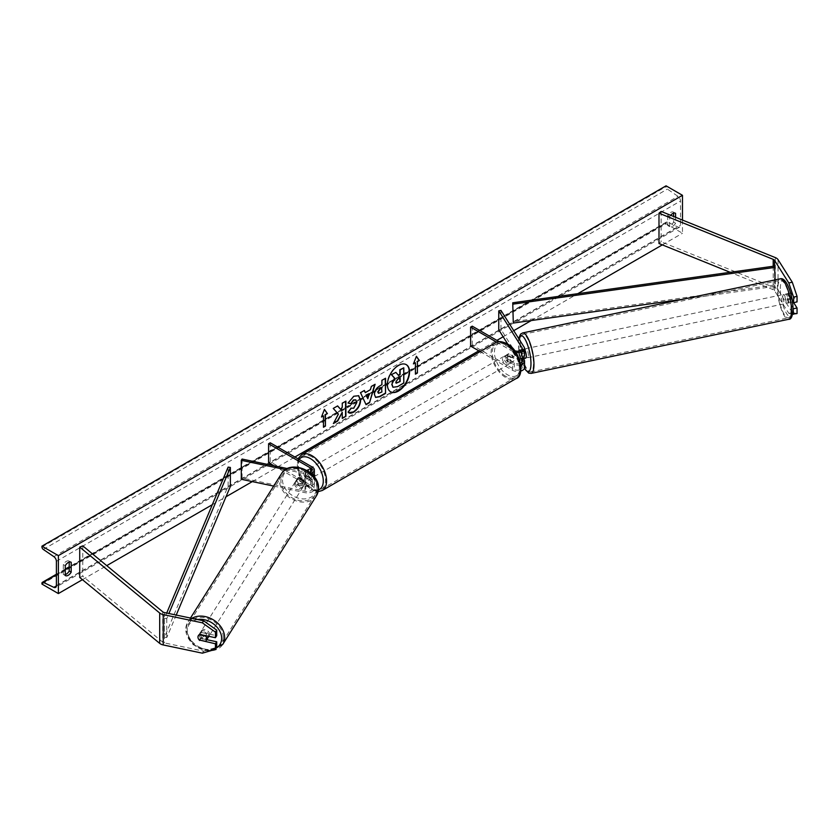 <?xml version="1.0" encoding="UTF-8"?>
<svg xmlns="http://www.w3.org/2000/svg" width="839" height="839" viewBox="0 0 839 839"><rect width="100%" height="100%" fill="white"/><g stroke="black" fill="none" stroke-linecap="round" stroke-linejoin="round"><path stroke-width="0.63" stroke-dasharray="4.2 3.15" d="M524.081 358.452L521.816 354.845L519.194 355.4A4.646 1.3 -101.9 0 1 518.743 352.023A4.646 1.3 -101.9 0 1 518.796 351.132A4.646 1.3 -101.9 0 0 518.743 352.023A4.646 1.3 -101.9 0 0 519.383 356.072L520.925 358.526M523.442 358.589L521.564 355.61A4.646 1.3 78.1 0 1 520.925 351.562A4.646 1.3 78.1 0 1 521.554 349.538A4.646 1.3 78.1 0 1 521.564 349.538L524.134 353.618A6.964 4.027 0 0 1 524.553 354.991M519.383 349.999L521.816 349.538L524.081 353.135A4.646 1.3 -101.9 0 0 521.994 349.444A4.646 1.3 -101.9 0 0 521.816 349.538M500.956 310.399L500.956 329.37L524.134 366.14A6.964 4.027 0 0 1 524.553 367.513M496.698 342.176L512.66 351.394L512.66 357.834A6.964 4.027 0 0 0 519.184 358.914M512.66 351.394A6.964 4.027 0 0 0 515.838 352.443M499.069 341.651L514.297 350.44A4.646 2.685 0 0 0 514.485 350.545M520.474 363.161A4.646 2.685 180 0 1 514.297 362.962L508.717 359.732A4.646 2.685 60 0 1 508.361 353.817A4.646 2.685 60 0 1 508.717 353.67L514.297 356.89A4.646 2.685 0 0 0 519.362 357.477A4.646 2.685 0 0 0 522.225 354.991A4.646 2.685 0 0 0 521.952 354.079L519.928 350.859M498.765 329.821L500.956 329.37M470.616 346.077L472.252 345.133L514.297 369.412A4.646 2.685 0 0 0 519.362 369.989A4.646 2.685 0 0 0 522.225 367.513A4.646 2.685 0 0 0 521.952 366.591L507.889 344.284M480.16 351.593L512.66 370.356A6.964 4.027 0 0 0 520.82 371.069M472.252 326.172L472.252 345.133M512.66 357.834L507.071 354.614A4.646 2.685 -120 0 0 506.725 354.761A4.646 2.685 -120 0 0 507.071 360.686L512.66 363.906L512.66 370.356M520.767 364.64A6.964 4.027 180 0 1 512.66 363.906M508.717 353.67L507.071 354.614M508.717 359.732L507.071 360.686M519.383 356.072L521.564 355.61M793.012 307.85L787.842 299.649A4.646 1.3 78.1 0 1 787.202 295.611A4.646 1.3 78.1 0 1 787.831 293.587A4.646 1.3 78.1 0 1 787.842 293.587L791.334 292.853A4.646 1.3 78.1 0 1 791.334 292.853L797.05 301.925M793.673 302.638L791.334 298.915A4.646 1.3 78.1 0 1 790.695 294.877A4.646 1.3 78.1 0 1 791.324 292.853L787.831 293.587L792.299 300.656M797.05 313.555L792.289 312.569L788.796 313.304L774.554 290.724A3.713 2.15 0 0 0 773.694 289.937A3.713 2.15 0 0 0 773.201 289.696L730.15 272.297M788.796 313.304L792.582 314.09M792.289 312.569L778.047 289.99A7.436 4.289 0 0 0 776.316 288.427A7.436 4.289 0 0 0 775.33 287.945L661.132 241.779L658.993 243.53M661.132 211.428L661.132 241.779M787.842 299.649L791.334 298.915M206.772 639.675L200.993 638.469A4.646 3.566 32.2 0 1 199.252 635.06A4.646 3.566 32.2 0 1 199.682 633.508A4.646 3.566 32.2 0 1 200.993 632.396L216.714 635.7M200.993 638.469L199.934 640.147M202.346 653.172L203.615 651.148L164.507 642.936A3.713 2.15 180 0 1 163.154 642.433A3.713 2.15 180 0 1 162.735 642.15L82.767 576.215L79.726 577.442M203.615 651.148L216.714 647.33M82.767 545.874L82.767 576.215M200.993 632.396L199.724 634.41M298.705 483.474L305.774 484.952A4.646 2.685 0 0 0 312.003 482.435A4.646 2.685 0 0 0 310.64 480.537L305.06 477.318A4.646 2.685 60 0 1 304.704 471.392A4.646 2.685 60 0 1 305.06 471.245L310.64 474.465A4.646 2.685 180 0 1 312.003 476.363A4.646 2.685 180 0 1 305.774 478.891L298.705 477.401A4.646 3.566 -147.8 0 0 297.394 478.513A4.646 3.566 -147.8 0 0 296.964 480.065A4.646 3.566 -147.8 0 0 298.705 483.474L297.908 484.732A4.646 3.566 32.2 0 1 296.167 481.334A4.646 3.566 32.2 0 1 296.597 479.772A4.646 3.566 32.2 0 1 297.908 478.66L304.977 480.149A6.964 4.027 180 0 0 314.279 476.856M312.286 467.071L312.286 473.521L306.707 470.301A4.646 2.685 -120 0 0 306.35 470.448A4.646 2.685 -120 0 0 306.707 476.363L312.286 479.593A6.964 4.027 0 0 1 314.331 482.435A6.964 4.027 0 0 1 304.977 486.211L297.908 484.732M270.242 442.803L270.242 461.765L312.286 486.043A6.964 4.027 180 0 1 314.331 488.885A6.964 4.027 180 0 1 304.977 492.661L273.671 486.085M310.986 473.353A6.964 4.027 180 0 1 304.977 473.699L285.554 469.62M312.286 473.521A6.964 4.027 180 0 1 314.331 476.363M309.643 472.252A4.646 2.685 180 0 1 305.774 472.441L287.431 468.582M242.083 459.059L242.083 478.02L241.286 479.279M273.818 465.718L310.64 486.987A4.646 2.685 180 0 1 312.003 488.885A4.646 2.685 180 0 1 305.774 491.402L242.083 478.02M270.242 461.765L268.595 462.709M298.705 477.401L297.908 478.66M305.06 471.245L306.707 470.301M305.06 477.318L306.707 476.363M507.406 355.946A4.646 2.685 -120 0 0 505.078 355.715A4.646 2.685 -120 0 0 504.365 359.438A4.646 2.685 -120 0 0 507.406 363.528A4.646 2.685 -120 0 0 509.724 363.759A4.646 2.685 -120 0 0 510.437 360.036A4.646 2.685 -120 0 0 507.406 355.946M508.34 353.827L506.368 354.97A4.646 2.685 60 0 1 506.389 354.949A4.646 2.685 60 0 1 508.717 355.18A4.646 2.685 60 0 1 511.056 357.676L513.028 356.533A4.646 2.685 -120 0 1 513.028 361.85L511.056 362.983A4.646 2.685 60 0 1 511.035 363.004A4.646 2.685 60 0 1 508.717 362.773A4.646 2.685 60 0 1 506.368 360.277L508.34 359.144A4.646 2.685 -120 0 1 508.34 353.827L513.028 356.533M513.028 361.85L508.34 359.144M310.315 469.725A4.646 2.685 -120 0 0 307.997 469.494A4.646 2.685 -120 0 0 307.284 473.217A4.646 2.685 -120 0 0 310.315 477.318A4.646 2.685 -120 0 0 312.643 477.548A4.646 2.685 -120 0 0 313.346 473.825A4.646 2.685 -120 0 0 310.315 469.725M304.683 471.413L306.654 470.27A4.646 2.685 60 0 1 309.004 470.49A4.646 2.685 60 0 1 311.342 472.976L309.381 474.119A4.646 2.685 -120 0 1 309.381 479.426L311.342 478.293A4.646 2.685 60 0 1 311.321 478.303A4.646 2.685 60 0 1 309.004 478.073A4.646 2.685 60 0 1 306.654 475.577L304.683 476.72A4.646 2.685 -120 0 1 304.683 471.413L309.381 474.119M309.381 479.426L304.683 476.72M307.997 469.494L306.675 470.26A4.646 2.685 60 0 1 306.675 470.26L311.342 472.976M506.368 360.277L511.056 362.983M511.056 357.676L506.368 354.97L505.078 355.715M306.654 475.577L311.342 478.293L312.643 477.548M311.961 476.363A4.646 2.685 -120 0 0 314.279 476.594A4.646 2.685 -120 0 0 314.992 472.871A4.646 2.685 -120 0 0 311.961 468.781A4.646 2.685 -120 0 0 309.633 468.55A4.646 2.685 -120 0 0 308.92 472.273A4.646 2.685 -120 0 0 311.961 476.363M505.76 356.89A4.646 2.685 60 0 1 508.791 360.98A4.646 2.685 60 0 1 508.077 364.703A4.646 2.685 60 0 1 505.76 364.472A4.646 2.685 60 0 1 502.729 360.382A4.646 2.685 60 0 1 503.431 356.659A4.646 2.685 60 0 1 505.76 356.89M505.76 376.344A19.182 11.075 60 0 1 493.227 359.438A19.182 11.075 60 0 1 496.164 344.063A19.182 11.075 60 0 1 505.76 345.018A19.182 11.075 60 0 1 518.292 361.924A19.182 11.075 60 0 1 515.356 377.298A19.182 11.075 60 0 1 505.76 376.344M311.961 456.909A19.182 11.075 -120 0 0 302.365 455.955A19.182 11.075 -120 0 0 299.429 471.329A19.182 11.075 -120 0 0 311.961 488.235A19.182 11.075 -120 0 0 321.547 489.189A19.182 11.075 -120 0 0 324.494 473.815A19.182 11.075 -120 0 0 311.961 456.909M785.021 296.073A4.646 1.3 -101.9 0 0 785.902 300.855A4.646 1.3 -101.9 0 0 787.569 303.131A4.646 1.3 -101.9 0 0 788.199 301.107A4.646 1.3 -101.9 0 0 787.318 296.324A4.646 1.3 -101.9 0 0 785.65 294.049A4.646 1.3 -101.9 0 0 785.021 296.073M787.223 293.765L791.146 292.947A4.646 1.3 -101.9 0 0 790.695 294.877A4.646 1.3 -101.9 0 0 791.146 298.254L793.421 301.851A4.646 1.3 -101.9 0 0 793.872 299.922A4.646 1.3 -101.9 0 0 793.421 296.545L789.489 297.363A4.646 1.3 -101.9 0 0 787.402 293.681A4.646 1.3 -101.9 0 0 787.223 293.765L789.489 297.363M791.146 292.947L793.421 296.545M787.223 299.083A4.646 1.3 -101.9 0 0 789.31 302.774A4.646 1.3 -101.9 0 0 789.489 302.68L787.223 299.083L791.146 298.254M792.509 302.04L789.489 302.68M524.553 349.622A4.646 1.3 -101.9 0 0 523.746 349.076A4.646 1.3 -101.9 0 0 523.106 351.111A4.646 1.3 -101.9 0 0 523.987 355.893A4.646 1.3 -101.9 0 0 525.654 358.169M524.081 353.135L521.47 353.691A4.646 1.3 -101.9 0 1 521.921 357.068A4.646 1.3 -101.9 0 1 521.827 358.18M521.816 354.845A4.646 1.3 -101.9 0 0 523.704 358.526M519.729 350.922L521.47 353.691M521.124 358.463L519.194 355.4M528.465 355.684A4.646 1.3 -101.9 0 0 527.584 350.901A4.646 1.3 -101.9 0 0 525.927 348.625A4.646 1.3 -101.9 0 0 525.287 350.65A4.646 1.3 -101.9 0 0 526.168 355.432A4.646 1.3 -101.9 0 0 527.836 357.718A4.646 1.3 -101.9 0 0 528.465 355.684M782.839 296.524A4.646 1.3 78.1 0 1 783.469 294.499A4.646 1.3 78.1 0 1 785.136 296.775A4.646 1.3 78.1 0 1 786.017 301.568A4.646 1.3 78.1 0 1 785.377 303.592A4.646 1.3 78.1 0 1 783.72 301.316A4.646 1.3 78.1 0 1 782.839 296.524M790.988 309.455A19.182 5.359 78.1 0 1 788.366 317.824A19.182 5.359 78.1 0 1 781.497 308.416A19.182 5.359 78.1 0 1 777.868 288.637A19.182 5.359 78.1 0 1 780.48 280.268A19.182 5.359 78.1 0 1 787.36 289.675A19.182 5.359 78.1 0 1 790.988 309.455M520.316 342.763A19.182 5.359 -101.9 0 0 523.945 362.542A19.182 5.359 -101.9 0 0 530.825 371.939A19.182 5.359 -101.9 0 0 533.436 363.581A19.182 5.359 -101.9 0 0 529.808 343.801A19.182 5.359 -101.9 0 0 522.938 334.394A19.182 5.359 -101.9 0 0 520.316 342.763M406.149 364.587A15.668 9.051 120 0 0 405.982 364.483A15.668 9.051 120 0 0 398.147 365.259A15.668 9.051 120 0 0 387.912 379.071A15.668 9.051 120 0 0 390.313 391.624A15.668 9.051 120 0 0 390.481 391.719M682.474 220.07L682.474 233.242L666.051 223.761L666.051 222.964A2.087 1.206 60 0 1 666.491 222.01A2.087 1.206 60 0 1 667.393 222.041L677.975 227.023A3.954 2.276 -120 0 0 679.695 227.086A3.954 2.276 -120 0 0 680.513 225.282L680.513 201.003A3.954 2.276 -120 0 0 677.975 196.326L667.393 189.1A2.087 1.206 60 0 1 666.051 186.625L666.051 185.828M82.432 579.676L106.742 565.643M212.298 504.7L225.995 496.793M252.308 481.596L294.877 457.024M478.828 350.817L496.887 340.393M503.148 336.775L513.73 330.671M531.276 320.54L577.83 293.66M662.328 244.883L682.474 233.242M670.665 215.287A5.81 3.356 120 0 0 669.669 216.745L669.669 226.603A5.81 3.356 120 0 0 669.721 226.635A5.81 3.356 120 0 0 675.584 223.195L675.584 217.28M65.274 574.589A5.81 3.356 -60 0 1 63.355 574.442A5.81 3.356 -60 0 1 63.303 574.411L63.303 564.553A5.81 3.356 -60 0 1 66.26 561.396A5.81 3.356 -60 0 1 69.165 561.102A5.81 3.356 -60 0 1 69.218 561.134L69.218 562.099M63.303 564.553L65.274 565.685M673.612 213.158L673.612 212.194A5.81 3.356 120 0 0 673.56 212.162A5.81 3.356 120 0 0 670.655 212.445A5.81 3.356 120 0 0 667.697 215.602L669.669 216.745M667.697 215.602L667.697 225.471A5.81 3.356 120 0 0 667.75 225.502A5.81 3.356 120 0 0 673.612 222.052L673.612 216.483M41.95 584.08L666.051 223.761M673.612 212.194L675.479 213.263M673.612 222.052L675.584 223.195M667.697 225.471L669.669 226.603M63.303 574.411L65.274 575.554M69.218 561.134L71.074 562.214M395.578 372.201L398.336 375.211M403.475 367.639L403.475 382.846L397.246 386.443L393.313 387.471M415.095 362.584L415.095 373.963M416.343 356.47L413.459 363.906M413.124 363.717L413.648 363.423M321.673 416.522L324.441 409.39M323.13 415.683L323.455 427.25M337.519 405.971L332.926 408.247L338.4 414.12M338.065 413.931L333.419 423.517M345.574 401.325L341.934 403.045L342.26 407.156M341.934 406.967L340.603 409.453M341.934 412.064L342.26 418.409M333.093 423.317L333.712 422.961M375.494 397.329L374.121 394.267C374.372 390.513 376.25 387.597 379.773 385.541L381.902 384.692M381.567 384.493L381.902 380.35M381.567 380.161L385.541 378.253M378.379 393.187L381.567 391.803L381.567 387.796M348.07 402.93L353.513 396.06L358.505 395.63M348.699 412.662L348.112 412.169M347.786 411.98L350.859 408.132M355.673 399.846L356.533 402.248L353.397 408.069L350.828 408.173M365.007 392.421L370.429 389.674M370.093 389.474L371.352 386.443M371.027 386.255L375.106 384.272M365.731 404.492L360.508 392.704M360.172 392.516L364.388 390.46M367.503 398.515L368.982 393.376M399.825 378.032L397.424 379.05L395.463 381.976L396.039 383.077M208.701 636.298A4.646 3.566 -147.8 0 0 208.775 635.637A4.646 3.566 -147.8 0 0 205.387 631.232A4.646 3.566 -147.8 0 0 200.479 632.239A4.646 3.566 -147.8 0 0 200.039 633.802A4.646 3.566 -147.8 0 0 203.437 638.217A4.646 3.566 -147.8 0 0 208.334 637.2M205.461 641.311L206.887 639.035L200.657 637.724A4.646 3.566 -147.8 0 0 206.887 639.035M200.657 637.724L199.221 640M199.221 634.683L200.657 632.417L206.887 633.728A4.646 3.566 -147.8 0 0 200.657 632.417M206.887 633.728L205.67 635.658M295.37 482.593A4.646 3.566 -147.8 0 0 298.757 486.998A4.646 3.566 -147.8 0 0 303.666 485.98A4.646 3.566 -147.8 0 0 304.106 484.428A4.646 3.566 -147.8 0 0 300.708 480.013A4.646 3.566 -147.8 0 0 295.81 481.03A4.646 3.566 -147.8 0 0 295.37 482.593M297.258 479.184L303.487 480.495A4.646 3.566 -147.8 0 0 297.258 479.184L298.212 477.674A4.646 3.566 -147.8 0 0 297.394 478.513A4.646 3.566 -147.8 0 0 296.964 480.065A4.646 3.566 -147.8 0 0 298.212 482.991L297.258 484.502A4.646 3.566 -147.8 0 0 303.487 485.812L297.258 484.502M303.666 485.98L305.249 483.463A4.646 3.566 -147.8 0 1 304.442 484.292L303.487 485.812M305.249 483.463A4.646 3.566 -147.8 0 0 305.69 481.901A4.646 3.566 -147.8 0 0 304.442 478.985L303.487 480.495M298.212 477.674L304.442 478.985M304.442 484.292L298.212 482.991M294.573 483.851A4.646 3.566 -147.8 0 0 297.971 488.256A4.646 3.566 -147.8 0 0 302.869 487.249A4.646 3.566 -147.8 0 0 303.309 485.687A4.646 3.566 -147.8 0 0 299.922 481.271A4.646 3.566 -147.8 0 0 295.013 482.289A4.646 3.566 -147.8 0 0 294.573 483.851M209.572 634.378A4.646 3.566 32.2 0 1 209.131 635.941A4.646 3.566 32.2 0 1 204.223 636.948A4.646 3.566 32.2 0 1 200.836 632.543A4.646 3.566 32.2 0 1 201.276 630.98A4.646 3.566 32.2 0 1 206.174 629.963A4.646 3.566 32.2 0 1 209.572 634.378M223.226 637.252A19.182 14.724 32.2 0 1 221.433 643.691A19.182 14.724 32.2 0 1 201.171 647.886A19.182 14.724 32.2 0 1 187.17 629.669A19.182 14.724 32.2 0 1 188.974 623.23A19.182 14.724 32.2 0 1 209.226 619.035A19.182 14.724 32.2 0 1 223.226 637.252M316.974 488.56A19.182 14.724 -147.8 0 0 302.963 470.343A19.182 14.724 -147.8 0 0 282.712 474.538A19.182 14.724 -147.8 0 0 280.918 480.978A19.182 14.724 -147.8 0 0 294.919 499.195A19.182 14.724 -147.8 0 0 315.17 495A19.182 14.724 -147.8 0 0 316.974 488.56M774.554 290.724L774.554 266.068L774.554 285.04L512.744 321.757M775.11 279.88L775.11 286.34L682.736 299.292M774.554 285.04L775.11 286.34M228.114 467.124L228.114 486.085L164.507 637.241L166.762 637.567L176.232 615.06M164.507 637.241L164.507 618.28L166.709 613.057M230.368 486.4L228.114 486.085M164.507 618.28L166.762 618.595L168.901 613.519M166.762 618.595L166.762 637.567M524.134 359.69L524.134 366.14M524.134 347.168L524.134 353.618M514.297 350.44L514.297 356.89M521.952 349.464L521.952 354.079M521.952 361.976L521.952 366.591M514.297 362.962L514.297 369.412M775.33 257.604L775.33 287.945M773.201 266.257L773.201 289.696M778.047 259.65L778.047 289.99M164.507 612.596L164.507 642.936M162.735 611.809L162.735 642.15M304.977 486.211L304.977 492.661M304.977 473.699L304.977 480.149M305.774 472.441L305.774 478.891M310.64 471.812L310.64 474.465M305.774 484.952L305.774 491.402M310.64 480.537L310.64 486.987M312.286 479.593L312.286 486.043M507.406 344.756A18.353 10.592 60 0 1 520.379 367.23A18.353 10.592 60 0 1 507.406 374.718A18.353 10.592 60 0 1 494.423 352.244A18.353 10.592 60 0 1 507.406 344.756M495.419 342.784A20.671 11.935 -120 0 0 492.252 359.344A20.671 11.935 -120 0 0 505.76 377.56A20.671 11.935 -120 0 0 516.09 378.588M322.291 490.479A20.671 11.935 60 0 1 311.961 489.452A20.671 11.935 60 0 1 298.453 471.235A20.671 11.935 60 0 1 301.621 454.675M299.124 459.478A18.353 10.592 -120 0 0 299.051 474.465A18.353 10.592 -120 0 0 310.315 488.508A18.353 10.592 -120 0 0 318.432 489.892M780.333 288.637A18.353 5.128 78.1 0 1 786.604 283.603A18.353 5.128 78.1 0 1 792.886 308.542A18.353 5.128 78.1 0 1 786.604 313.576A18.353 5.128 78.1 0 1 780.333 288.637M780.176 278.821A20.671 5.768 -101.9 0 0 777.354 287.829A20.671 5.768 -101.9 0 0 781.266 309.14A20.671 5.768 -101.9 0 0 788.681 319.281M531.129 373.397A20.671 5.768 78.1 0 1 523.725 363.266A20.671 5.768 78.1 0 1 519.813 341.955A20.671 5.768 78.1 0 1 522.624 332.936M518.869 338.82A18.353 5.128 -101.9 0 0 518.418 343.675A18.353 5.128 -101.9 0 0 524.448 368.206M56.402 585.601L680.513 225.282M56.402 561.322L680.513 201.003M41.95 583.283L666.051 222.964M41.95 546.955L666.051 186.625M43.292 549.43L667.393 189.1M53.864 556.656L677.975 196.326M56.391 585.895L677.975 227.023M56.402 574.799L65.274 569.671M69.218 567.395L667.393 222.041M216.21 648.117A18.353 14.074 32.2 0 1 197.564 647.037A18.353 14.074 32.2 0 1 187.16 631.096A18.353 14.074 32.2 0 1 197.543 619.539M191.921 618.353A20.671 15.857 -147.8 0 0 187.716 622.433A20.671 15.857 -147.8 0 0 185.776 629.376A20.671 15.857 -147.8 0 0 200.867 648.998A20.671 15.857 -147.8 0 0 222.692 644.488M316.429 495.786A20.671 15.857 32.2 0 1 294.604 500.306A20.671 15.857 32.2 0 1 279.513 480.684A20.671 15.857 32.2 0 1 281.453 473.741M282.491 479.887A18.353 14.074 -147.8 0 0 299.733 498.492A18.353 14.074 -147.8 0 0 316.974 487.134A18.353 14.074 -147.8 0 0 299.733 468.529A18.353 14.074 -147.8 0 0 282.491 479.887M522.225 354.991L522.225 348.542M522.225 361.064L522.225 367.513M508.361 353.817L506.725 354.761M199.682 633.508L200.479 632.239M312.003 476.363L312.003 469.913M312.003 482.435L312.003 488.885M314.331 482.435L314.331 488.885M295.81 481.03L296.597 479.772M304.704 471.392L306.35 470.448M297.939 458.786L298.946 475.377L310.797 489.567L318.149 491.644M509.724 363.759L511.035 363.004M314.279 476.594L508.077 364.703M302.365 455.955L496.164 344.063M321.547 489.189L515.356 377.298M309.633 468.55L503.431 356.659M518.659 338.484L518.282 343.214L519.593 354.687L524.354 368.457M785.65 294.049L787.402 293.681M789.31 302.774L787.569 303.131M523.746 349.076L521.994 349.444M525.927 348.625L783.469 294.499M530.825 371.939L788.366 317.824M522.938 334.394L780.48 280.268M527.836 357.718L785.377 303.592M679.695 227.086L55.584 587.405M666.491 222.01L69.218 566.839M65.274 569.115L56.402 574.233M673.56 212.162L675.531 213.295M669.721 226.635L667.75 225.502M63.355 574.442L65.327 575.585M69.165 561.102L71.126 562.245M190.484 618.049L187.716 622.433L185.639 629.837L192.886 644.625L209.11 651.2M302.869 487.249L209.131 635.941M282.712 474.538L188.974 623.23M315.17 495L221.433 643.691M295.013 482.289L201.276 630.98"/><path stroke-width="1.26" d="M519.383 349.999A4.646 1.3 -101.9 0 0 519.372 349.999A4.646 1.3 -101.9 0 0 518.796 351.132A4.646 1.3 -101.9 0 1 519.194 350.094L519.928 350.859M515.838 352.443A6.964 4.027 0 0 0 524.553 348.542A6.964 4.027 0 0 0 524.134 347.168L500.956 310.399L498.765 310.86L498.765 329.821L507.889 344.284M520.767 364.64A6.964 4.027 180 0 0 524.553 361.064A6.964 4.027 180 0 0 524.134 359.69L523.442 358.589M519.184 358.914A6.964 4.027 0 0 0 524.553 354.991L524.553 348.542M514.485 350.545A4.646 2.685 0 0 0 519.477 350.996A4.646 2.685 0 0 0 522.225 348.542A4.646 2.685 0 0 0 521.952 347.629L498.765 310.86M520.925 358.526L521.952 360.141A4.646 2.685 180 0 1 522.225 361.064A4.646 2.685 180 0 1 520.474 363.161M520.82 371.069A6.964 4.027 0 0 0 524.553 367.513L524.553 361.064M499.069 341.651L472.252 326.172L470.616 327.116L470.616 346.077L480.16 351.593M470.616 327.116L496.698 342.176M792.582 314.09L797.05 313.555L797.05 307.997L793.673 302.638M793.012 307.85L793.558 314.289M792.299 300.656L793.558 302.659L797.05 301.925L797.05 296.356L793.558 297.09L793.558 302.659M793.558 297.09L788.796 282.963L774.554 260.384A3.713 2.15 0 0 0 773.694 259.597A3.713 2.15 0 0 0 773.201 259.356L658.993 213.19L658.993 243.53L730.15 272.297M788.796 282.963L792.289 282.229L778.047 259.65A7.436 4.289 0 0 0 776.316 258.076A7.436 4.289 0 0 0 775.33 257.604L661.132 211.428L658.993 213.19M793.558 308.731L797.05 307.997M792.289 282.229L797.05 296.356M199.724 640.482A4.646 3.566 32.2 0 1 197.973 637.084A4.646 3.566 32.2 0 1 198.413 635.522A4.646 3.566 32.2 0 1 199.724 634.41L215.434 637.713L215.434 632.145L216.714 630.131L203.615 620.808L164.507 612.596A3.713 2.15 180 0 1 163.154 612.092A3.713 2.15 180 0 1 162.735 611.809L82.767 545.874L79.726 547.101L79.726 577.442L159.693 643.377A7.436 4.289 180 0 0 160.522 643.953A7.436 4.289 180 0 0 163.238 644.95L202.346 653.172L215.434 649.355L215.434 643.786L199.934 640.147M216.714 630.131L216.714 635.7L215.434 637.713M215.434 649.355L216.714 647.33L216.714 641.772L206.772 639.675M203.615 620.808L202.346 622.821L163.238 614.609A7.436 4.289 180 0 1 160.522 613.613A7.436 4.289 180 0 1 159.693 613.036L79.726 547.101M216.714 641.772L215.434 643.786M202.346 622.821L215.434 632.145M273.671 486.085L241.286 479.279L241.286 460.317L285.554 469.62M309.643 472.252A4.646 2.685 180 0 0 312.003 469.913A4.646 2.685 180 0 0 310.64 468.026L268.595 443.747L270.242 442.803L312.286 467.071A6.964 4.027 180 0 1 314.331 469.913A6.964 4.027 180 0 1 310.986 473.353M314.331 469.913L314.331 476.363A6.964 4.027 180 0 1 314.279 476.856M287.431 468.582L242.083 459.059L241.286 460.317M268.595 443.747L268.595 462.709L273.818 465.718M793.096 301.925L792.509 302.04M523.704 358.526A4.646 1.3 -101.9 0 0 523.903 358.536L525.654 358.169A4.646 1.3 -101.9 0 0 526.284 356.145A4.646 1.3 -101.9 0 0 524.553 349.622M523.903 358.536A4.646 1.3 -101.9 0 0 524.081 358.452L521.47 358.998A4.646 1.3 -101.9 0 0 521.827 358.18M519.194 350.094L519.729 350.922M521.47 358.998L521.124 358.463M390.481 391.719A15.668 9.051 120 0 0 398.147 390.848A15.668 9.051 120 0 0 408.341 377.193A15.668 9.051 120 0 0 406.149 364.587M398.483 391.037A15.668 9.051 120 0 0 408.719 377.225A15.668 9.051 120 0 0 406.317 364.671A15.668 9.051 120 0 0 398.483 365.447A15.668 9.051 120 0 0 388.247 379.259A15.668 9.051 120 0 0 390.649 391.813A15.668 9.051 120 0 0 398.483 391.037M58.373 555.638L58.373 593.572L41.95 584.08L41.95 583.283A2.087 1.206 60 0 1 42.38 582.329A2.087 1.206 60 0 1 43.292 582.36L53.864 587.352A3.954 2.276 -120 0 0 55.584 587.405A3.954 2.276 -120 0 0 56.402 585.601L56.402 561.322A3.954 2.276 -120 0 0 53.864 556.656L43.292 549.43A2.087 1.206 60 0 1 41.95 546.955L41.95 546.158L58.373 555.638L682.474 195.309L682.474 220.07M58.373 593.572L82.432 579.676M106.742 565.643L212.298 504.7M225.995 496.793L252.308 481.596M294.877 457.024L478.828 350.817M496.887 340.393L503.148 336.775M513.73 330.671L531.276 320.54M577.83 293.66L662.328 244.883M350.859 408.132L353.733 408.257L356.858 402.437L355.851 399.93L353.733 400.151L350.765 403.706L348.017 403.035L353.838 396.249L358.673 395.725L360.613 400.224C360.298 405.247 357.991 409.212 353.691 412.117C351.069 413.501 349.213 413.522 348.112 412.169L351.132 408.352M348.867 412.757L348.112 412.169M374.446 394.498L374.446 394.456C374.697 390.701 376.585 387.786 380.098 385.73L381.902 384.692L381.902 380.35L385.541 378.253L385.541 393.418L379.91 396.669L375.652 397.434L374.446 394.498M338.4 414.12L333.419 423.517L337.739 421.021L342.26 412.253L342.26 418.409L345.909 416.301L345.909 401.136L342.26 403.234L342.26 407.156L340.928 409.642L337.624 405.908L333.251 408.436L338.4 414.12M675.584 217.28L675.584 213.326A5.81 3.356 120 0 0 675.531 213.295A5.81 3.356 120 0 0 672.626 213.588A5.81 3.356 120 0 0 670.665 215.287M71.189 562.277L71.189 572.135A5.81 3.356 -60 0 1 65.327 575.585A5.81 3.356 -60 0 1 65.274 575.554L65.274 565.685A5.81 3.356 -60 0 1 68.232 562.529A5.81 3.356 -60 0 1 71.126 562.245A5.81 3.356 -60 0 1 71.189 562.277L71.074 562.214M417.403 361.63L419.374 360.497L416.417 356.292L413.459 363.906L415.431 362.773L415.431 374.152L417.403 373.009L417.403 361.63L417.403 373.009M321.484 417.004L324.441 409.39L327.399 413.596L325.427 414.728L325.427 426.107L323.455 427.25L323.455 415.871L321.484 417.004M365.332 392.61L370.429 389.674L371.352 386.443L375.106 384.272L369.548 402.668L366.066 404.681L360.508 392.704L364.388 390.46L365.332 392.61L364.189 390.575M673.612 216.483L673.612 213.158M69.218 562.099L69.218 571.002A5.81 3.356 -60 0 1 65.274 574.589M41.95 546.158L666.051 185.828L682.474 195.309M69.218 571.002L71.189 572.135M391.792 384.398L394.508 378.127L391.362 374.634L395.903 372.39L398.556 375.463L400.151 374.54L400.151 369.936L403.8 367.839L403.8 383.035L397.581 386.632L392.925 387.251L391.792 384.398L394.833 378.316L391.687 374.823M395.903 372.39L391.362 374.634M398.336 375.211L399.825 374.351L399.825 369.747L403.8 367.839M392.988 387.282L392.128 384.587M417.067 372.82L415.431 373.764M413.648 363.423L415.431 362.773M417.067 361.441L419.374 360.497M419.039 360.309L416.343 356.47M324.368 409.568L327.399 413.596M327.063 413.407L325.427 414.728M325.092 414.539L325.427 426.107M323.455 426.873L325.092 425.918M321.673 416.522L323.455 415.871M337.519 405.971L340.928 409.642M342.26 418.032L345.909 416.301M345.574 416.113L345.574 401.325M333.712 422.961L337.414 420.832L342.26 412.253M385.216 378.441L385.541 393.418M385.216 393.229L379.585 396.48L375.494 397.329M381.902 387.985L380.172 388.981L378.085 392.159L378.525 393.302L381.902 391.991L381.567 387.796L379.847 388.793L377.76 391.96L378.379 393.187M358.505 395.63L360.288 400.035C359.973 405.059 357.666 409.023 353.366 411.928L348.699 412.662M355.673 399.846L353.397 399.962L350.765 403.706M350.429 403.517L348.07 402.93M374.645 384.545L369.548 402.668M369.223 402.479L365.919 404.377M369.307 393.564L366.056 395.064L367.839 398.703L369.307 393.564L366.381 395.253L367.839 398.703M395.788 382.164L396.186 383.203L400.151 381.493L400.151 377.844L397.749 379.238L395.788 382.164M396.039 383.077L400.151 381.493M399.825 381.305L399.825 378.032M206.268 640.472A4.646 3.566 -147.8 0 0 206.709 638.919A4.646 3.566 -147.8 0 0 205.461 635.993L199.221 634.683A4.646 3.566 -147.8 0 0 198.413 635.522A4.646 3.566 -147.8 0 0 197.973 637.084A4.646 3.566 -147.8 0 0 199.221 640L205.461 641.311A4.646 3.566 -147.8 0 0 206.268 640.472L208.334 637.2A4.646 3.566 -147.8 0 0 208.701 636.298M774.554 260.384L774.554 266.068L512.744 302.795L513.29 323.057L512.744 302.795M682.736 299.292L513.29 323.057M774.554 266.068L775.11 279.88M775.11 267.379L513.29 304.096M166.709 613.057L228.114 467.124L230.368 467.438L230.368 486.4L176.232 615.06M168.901 613.519L230.368 467.438M521.952 347.629L521.952 349.464M521.952 360.141L521.952 361.976M773.201 259.356L773.201 266.257M163.238 614.609L163.238 644.95M159.693 613.036L159.693 643.377M310.64 468.026L310.64 471.812M516.09 378.588A20.671 11.935 -120 0 0 519.268 362.018A20.671 11.935 -120 0 0 505.76 343.801A20.671 11.935 -120 0 0 495.419 342.784L301.621 454.675A20.671 11.935 60 0 1 311.961 455.692A20.671 11.935 60 0 1 325.459 473.909A20.671 11.935 60 0 1 322.291 490.479L516.09 378.588C525.13 376.281 520.809 350.377 506.924 343.686C501.565 341.232 497.737 340.928 495.419 342.784M318.432 489.892A18.353 10.592 -120 0 0 322.554 475.619A18.353 10.592 -120 0 0 310.315 458.534A18.353 10.592 -120 0 0 299.124 459.478M791.492 310.262A20.671 5.768 -101.9 0 0 787.58 288.952A20.671 5.768 -101.9 0 0 780.176 278.821C786.636 276.702 792.939 295.831 793.023 309.004C792.614 316.188 791.167 319.607 788.681 319.281A20.671 5.768 -101.9 0 0 791.492 310.262M780.176 278.821L522.624 332.936A20.671 5.768 78.1 0 1 530.038 343.078A20.671 5.768 78.1 0 1 533.95 364.388A20.671 5.768 78.1 0 1 531.129 373.397L788.681 319.281M524.448 368.206A18.353 5.128 -101.9 0 0 530.972 363.581A18.353 5.128 -101.9 0 0 525.885 340.802A18.353 5.128 -101.9 0 0 518.869 338.82M53.864 587.352L56.391 585.895M43.292 582.36L56.402 574.799M65.274 569.671L69.218 567.395M197.543 619.539A18.353 14.074 32.2 0 1 221.653 638.343A18.353 14.074 32.2 0 1 216.21 648.117M209.11 651.2L222.692 644.488A20.671 15.857 -147.8 0 0 224.632 637.546A20.671 15.857 -147.8 0 0 212.928 619.601A20.671 15.857 -147.8 0 0 191.921 618.353M190.484 618.049L281.453 473.741A20.671 15.857 32.2 0 1 303.278 469.232A20.671 15.857 32.2 0 1 318.369 488.854A20.671 15.857 32.2 0 1 316.429 495.786L222.692 644.488M318.149 491.644L322.291 490.479M297.939 458.786L301.621 454.675M522.624 332.936L520.558 334.121L518.659 338.484M524.354 368.457L528.727 373.135L531.129 373.397M69.218 566.839L65.274 569.115M56.402 574.233L42.38 582.329M281.453 473.741C289.791 458.881 319.502 471.109 318.505 488.392L316.429 495.786"/></g></svg>
